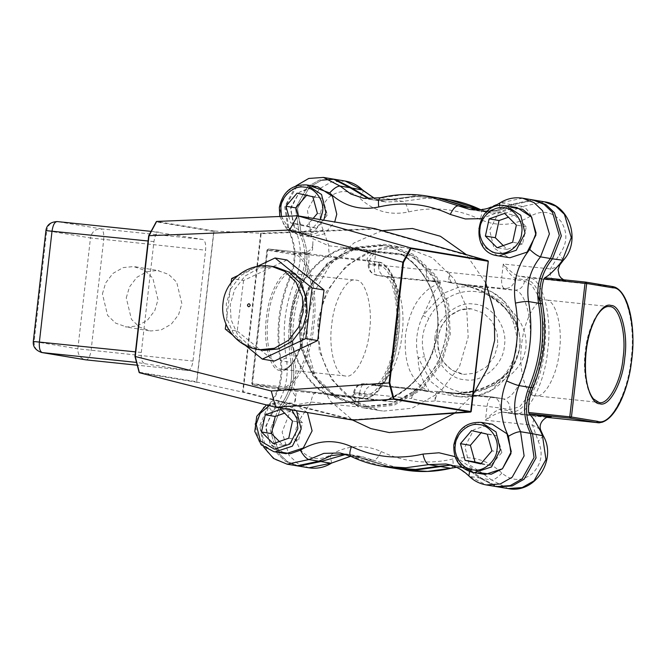 <?xml version="1.0" encoding="UTF-8"?>
<svg xmlns="http://www.w3.org/2000/svg" width="666" height="666" viewBox="0 0 666 666"><rect width="100%" height="100%" fill="white"/><g stroke="black" fill="none" stroke-linecap="round" stroke-linejoin="round"><path stroke-width="0.5" stroke-dasharray="3.33 2.5" d="M544.455 201.823L522.652 206.443L512.712 204.795L534.515 200.175L512.712 204.795L510.73 204.462L532.534 199.842L510.73 204.462L495.787 210.647L479.578 211.055L474.617 209.923L491.508 213.037L480.71 209.74M512.712 204.795L497.777 210.98L481.568 211.388L497.777 210.98L512.712 204.795M449.159 199.7L425.84 198.218L402.83 201.382L392.89 199.733L415.909 196.57L439.219 198.052L415.909 196.57L392.89 199.733L390.909 199.4L413.919 196.237L437.237 197.719L413.919 196.237L390.909 199.4L373.751 200.025L368.781 198.893L385.672 202.006L374.883 198.709M392.89 199.733L375.732 200.358L392.89 199.733M345.279 181.06L331.227 182.059L319.372 188.761L307.426 210.065L310.964 234.282L301.024 232.625L297.494 208.408L309.432 187.113L321.287 180.411L335.339 179.412L321.287 180.411L309.432 187.113L297.494 208.408L301.024 232.625L299.034 232.301L295.504 208.083L307.451 186.78L319.297 180.078L333.358 179.079L319.297 180.078L307.451 186.78L295.504 208.083L299.034 232.301C306.368 247.194 306.893 262.57 300.607 278.43C289.302 305.586 286.105 333.591 291.034 362.446C293.598 379.22 289.627 394.13 279.112 407.167L270.213 430.086L277.073 453.346L285.606 461.405L297.019 465.825L285.606 461.405L277.073 453.346L270.213 430.086L279.112 407.167L269.172 405.511L260.273 428.429L267.141 451.698L275.666 459.756L287.088 464.177M544.963 277.847L566.749 280.677L553.13 279.653C550.79 278.654 549.841 275.075 550.307 268.914L559.557 254.395C567.415 243.556 567.898 232.567 561.013 221.412C552.53 211.655 542.59 209.782 531.193 215.792C514.46 225.832 497.419 227.031 480.086 219.38C457.176 208.716 433.341 206.235 408.574 211.93C389.918 215.826 373.551 211.147 359.474 197.894C349.692 189.677 339.568 189.452 329.087 197.236C319.855 206.71 317.849 217.549 323.077 229.745L328.846 245.829C328.38 251.989 329.329 255.569 331.668 256.568L305.419 253.438C299.958 252.58 301.257 252.531 309.307 253.28L308.891 254.479C309.332 263.012 307.9 271.22 304.587 279.087L302.597 278.754C308.874 262.904 308.35 247.527 301.024 232.625C308.35 247.527 308.874 262.904 302.597 278.754C291.283 305.919 288.095 333.924 293.023 362.77C295.587 379.553 291.608 394.455 281.102 407.492L272.194 430.419L279.062 453.679L287.595 461.738L299.009 466.158L287.595 461.738L279.062 453.679L272.194 430.419L281.102 407.492L279.112 407.167C289.627 394.13 293.598 379.22 291.034 362.446L281.102 360.789C283.658 377.564 279.687 392.474 269.172 405.511L268.223 405.694L271.978 411.605L265.626 427.972L270.529 444.588L279.429 451.873M351.065 456.435L340.035 452.963L351.964 454.945L345.87 454.378L351.964 454.945L363.403 458.549L349.975 454.612L344.905 454.079L349.975 454.612L392.316 467.948L361.422 458.216L351.481 456.568L382.384 466.3M363.403 458.549L394.305 468.281L351.964 454.945L361.896 456.593L373.343 460.198L363.403 458.549M468.889 475.957L458.791 468.34L445.87 463.994L457.792 465.975L451.706 465.409L457.792 465.975L470.712 470.321L481.551 478.296L479.57 477.963L468.722 469.988L455.802 465.642L450.74 465.109L455.802 465.642L468.722 469.988L479.57 477.963L496.195 486.588L479.57 477.963L469.63 476.315L486.263 484.94M481.551 478.296L498.185 486.921L481.551 478.296L470.712 470.321L457.792 465.975L467.732 467.632L480.652 471.969L491.491 479.945L481.551 478.296M365.701 408.116L394.056 405.253L421.653 389.677L441.575 363.661L450.299 334.074L448.734 304.612L436.322 275.957L414.477 254.812L388.544 244.905L384.357 244.339L355.994 247.203L328.405 262.779L308.475 288.794L299.758 318.381L301.323 347.852L313.728 376.498L335.572 397.644L361.513 407.55L365.701 408.116M522.594 198.193L500.79 202.805L510.73 204.462L495.787 210.647L479.578 211.055L469.647 209.407L485.855 208.999L499.9 202.947M427.297 196.07L403.979 194.589L380.969 197.752L390.909 199.4L373.751 200.025L363.811 198.368L380.378 197.769M323.418 177.431L309.365 178.43L297.511 185.131L285.564 206.427L289.094 230.644L299.034 232.301C306.368 247.194 306.893 262.57 300.607 278.43C289.302 305.586 286.105 333.591 291.034 362.446L293.023 362.77C295.587 379.553 291.608 394.455 281.102 407.492L291.034 409.149L282.134 432.067L289.002 455.328L297.527 463.386L308.949 467.807M535.081 395.729C525.499 396.312 518.115 368.256 521.661 344.713C523.509 320.887 536.896 296.287 545.995 299.983C555.577 299.392 562.961 327.447 559.415 350.99C557.567 374.816 544.18 399.417 535.081 395.729L599.233 402.43M609.223 306.56L545.995 299.983M546.969 417.357L513.103 413.827L502.039 411.996L500.141 409.249C495.646 410.622 490.759 414.285 485.464 420.221C491.791 415.684 497.352 412.953 502.172 412.013L549.708 416.816M546.919 417.374L513.103 413.827L511.072 411.072L500.141 409.249L500.283 407.992L509.948 409.598L519.788 406.635L530.011 393.756L538.136 372.918L542.607 349.558L543.481 324.65L539.935 301.332M537.687 294.855L531.543 284.998L524.592 281.102L514.926 279.495L515.068 278.238C511.03 275.624 507.092 270.887 503.263 264.011C508.416 269.722 513.22 273.709 517.673 275.957L515.068 278.238L525.998 280.053C539.119 279.245 549.217 317.632 544.372 349.858C541.833 382.459 523.526 416.125 511.072 411.072M304.587 279.087C293.273 306.243 290.085 334.249 295.013 363.103C296.478 371.47 296.029 379.778 293.673 388.02L296.129 393.756L294.064 405.219L311.047 402.039L301.79 416.558C293.939 427.397 293.456 438.395 300.341 449.55C308.824 459.299 318.764 461.172 330.161 455.161C346.894 445.121 363.927 443.922 381.268 451.573C404.17 462.237 428.013 464.718 452.78 459.024C471.436 455.136 487.803 459.806 501.881 473.06C511.655 481.285 521.786 481.501 532.267 473.726C541.5 464.244 543.506 453.413 538.278 441.208L532.509 425.124L485.464 420.221L487.046 406.368L435.106 400.949C427.081 401.814 419.247 400.999 411.605 398.501C412.545 392.465 414.26 389.327 416.725 389.086L426.39 390.692C428.696 390.9 417.316 385.456 413.311 376.939C406.71 367.357 404.154 352.938 405.627 333.666C409.165 314.735 415.259 301.332 423.934 293.448C429.512 286.405 441.075 283.308 438.736 282.351L429.07 280.744L377.131 275.324C374.808 274.292 373.867 270.712 374.309 264.593L426.24 270.005C425.807 276.124 426.748 279.703 429.07 280.744L430.902 280.736C428.463 279.695 426.906 276.124 426.24 270.005C434.274 269.139 442.107 269.963 449.75 272.452C449.309 278.571 450.249 282.151 452.572 283.192L452.081 283.125M440.134 391.525L440.234 391.533C437.762 391.775 436.055 394.913 435.106 400.949C434.948 394.921 436.047 391.783 438.403 391.541L492.166 396.944C497.685 398.168 500.391 401.856 500.283 407.992L487.046 406.368C487.995 400.333 489.701 397.194 492.166 396.944L501.831 398.551L449.9 393.14L458.358 393.14L472.202 391.1C481.984 388.986 491.15 384.956 499.683 379.012C511.596 370.954 522.452 354.903 519.597 336.505C518.548 327.497 512.962 315.751 501.906 305.344C489.885 295.246 478.18 288.794 466.766 285.997L461.721 284.732M492.074 396.936L440.234 391.533L449.9 393.14C472.569 395.229 520.279 384.59 525.84 348.06C529.62 310.639 484.906 288.719 462.237 284.798L460.456 284.415C478.429 287.987 506.884 301.032 517.191 325.433C522.111 340.259 520.512 354.329 512.379 367.64L519.505 349.384C520.745 343.523 520.113 335.614 517.599 325.657L517.599 325.657C511.255 304.062 497.66 291.034 476.814 286.58L492.091 291.924L504.304 301.523L517.599 325.657M351.54 396.303L353.296 394.896L358.083 406.943C352.63 401.182 350.474 397.635 351.631 396.32L316.167 392.624C313.686 392.823 311.979 395.962 311.047 402.039L358.083 406.943L359.665 393.09L411.605 398.501C413.628 392.699 415.925 389.685 418.514 389.468L428.18 391.075C431.626 391.067 418.015 380.486 418.148 357.817C414.943 343.281 416.55 329.212 422.96 315.609L434.507 291.192L439.926 285.19L440.567 282.342L430.902 280.736L443.797 281.094L450.79 282.809C448.576 281.793 448.235 278.346 449.75 272.452L501.689 277.872L503.263 264.011L550.307 268.914C557.117 267.216 560.131 265.717 559.34 264.41M440.234 391.533L448.068 393.148C466.267 394.672 496.894 388.711 512.379 367.64C513.32 367.69 512.629 367.016 510.298 365.609C504.054 379.337 485.472 394.888 463.911 392.349C442.291 390.393 427.647 371.37 424.642 356.676C420.537 343.29 421.994 330.502 429.012 318.306C435.256 304.578 453.837 289.019 475.399 291.566C497.019 293.523 511.663 312.545 514.676 327.239C518.772 340.626 517.316 353.413 510.298 365.609M416.633 389.069L364.693 383.658C358.524 383.641 354.812 386.621 353.563 392.599L353.296 394.896L354.237 394.039L365.168 395.862C377.614 400.915 395.929 367.249 398.468 334.648C403.313 302.422 393.206 264.036 380.095 264.843L369.164 263.028L367.132 260.264L331.668 256.568M351.631 396.32L362.562 398.135L279.187 389.444L252.855 385.065L293.798 389.335C285.756 388.586 284.457 388.644 289.918 389.493L351.631 396.32L354.237 394.039L354.379 392.782L364.044 394.389C376.248 399.342 394.214 366.325 396.703 334.349C401.456 302.755 391.55 265.101 378.679 265.892L369.014 264.285L369.164 263.028L368.465 261.805L368.198 264.102L374.309 264.593L375.882 250.732L368.465 261.805L367.132 260.264C366.342 258.4 369.255 255.22 375.882 250.732L328.846 245.829L313.028 238.736L312.562 249.75L309.465 253.305L303.396 252.822C309.832 251.731 313.103 248.243 313.187 242.357M309.299 253.28L268.356 249.009L309.465 253.305M312.196 186.588L299.275 192.274L290.742 207.492L293.265 224.792L288.261 230.17L289.094 230.644C296.428 245.546 296.953 260.922 290.676 276.773L302.597 278.754C291.283 305.919 288.095 333.924 293.023 362.77L295.013 363.103M438.403 391.541L425.499 391.183L416.725 389.086L364.793 383.666L374.45 385.273L426.823 390.751L374.975 385.348L377.347 384.049C382.625 381.435 393.756 358.599 395.912 333.932C399.458 308.558 393.131 282.276 388.37 278.663L386.28 276.865L376.615 275.258C370.845 273.718 368.04 270.005 368.198 264.102M434.915 338.336C435.489 319.472 456.968 300.682 473.959 304.162C491.342 304.262 508.075 327.039 504.395 345.579C503.821 364.435 482.342 383.233 465.351 379.753C447.968 379.645 431.235 356.876 434.915 338.336M345.171 375.932C335.589 376.515 328.205 348.46 331.743 324.916C333.599 301.09 346.986 276.49 356.077 280.186C365.667 279.595 373.052 307.65 369.505 331.193C367.649 355.02 354.27 379.62 345.171 375.932L281.485 369.289C271.895 369.88 264.51 341.825 268.057 318.281C269.913 294.455 283.291 269.855 292.391 273.543C301.973 272.96 309.357 301.007 305.819 324.558C303.962 348.385 290.576 372.985 281.485 369.289M292.391 273.543L356.077 280.186M497.777 344.763L494.289 356.601L486.322 367.008L475.283 373.235L463.936 374.384L451.889 370.196L443.148 361.738L438.186 350.274L437.562 338.486L441.05 326.648L449.017 316.25L460.056 310.015L471.403 308.874L483.449 313.062L492.191 321.52L497.152 332.975L497.777 344.763M550.008 416.808L537.628 415.709C535.148 415.909 533.441 419.047 532.509 425.124C538.786 428.171 541.4 430.094 540.367 430.894M517.191 325.433C518.098 325.724 517.257 326.323 514.676 327.239M512.379 367.64L492.174 389.801L476.232 396.253L458.516 396.678L443.248 391.325L431.035 381.726L418.148 357.817L424.642 356.676M450.557 282.75L443.797 281.094L476.814 286.58L459.107 287.004L443.156 293.456L422.96 315.609L429.012 318.306M288.711 216.134L290.584 222.885L306.31 226.473L313.187 218.39M298.127 215.892L300.524 224.542L290.584 222.885M300.524 224.542L316.25 228.13L327.364 215.06L322.744 198.401L297.078 193.157M307.018 194.813L306.576 195.329M322.744 198.401L312.804 196.745M327.364 215.06L317.424 213.403M316.25 228.13L306.31 226.473M317.782 186.78L316.492 186.605L299.275 192.274L290.459 209.382L294.763 227.273L309.465 236.821L310.747 236.996L324.525 233.841L334.723 221.969M279.37 441.508L283.2 445.321L273.26 443.664M283.2 445.321L298.693 439.843L288.753 438.195M298.693 439.843L302.439 422.677L290.692 410.989L280.752 409.332M290.692 410.989L284.582 413.145M302.439 422.677L292.499 421.029M307.467 412.554L293.09 403.463L291.8 403.288L274.583 408.957L265.776 426.065L270.071 443.947L284.773 453.504M481.243 463.403L490.742 465.576L501.848 452.505L491.916 450.849M501.848 452.505L497.227 435.847L487.296 434.19M490.742 465.576L480.802 463.919M497.227 435.847L471.561 430.602M481.501 432.259L481.06 432.767M492.266 424.225L490.975 424.051L473.759 429.72L464.951 446.828L469.247 464.718L483.949 474.267M503.23 245.588L507.059 249.4L522.56 243.923L526.307 226.756L514.56 215.068L504.62 213.411M514.56 215.068L508.449 217.224M526.307 226.756L516.366 225.108M522.56 243.923L512.62 242.274M507.059 249.4L497.127 247.744M516.958 207.542L515.667 207.367L498.451 213.037L489.635 230.145L493.939 248.035L508.641 257.584M336.23 395.995L393.198 401.931C414.543 395.895 442.257 370.08 445.995 333.5C450.582 297.019 429.337 266.092 409.848 255.802L352.88 249.858C331.535 255.894 303.821 281.718 300.083 318.29C295.504 354.778 316.741 385.706 336.23 395.995L327.489 394.538L327.139 395.005C307.501 384.673 286.055 353.529 290.676 316.758C294.447 279.895 322.402 253.904 343.906 247.86L401.057 253.821C420.687 264.152 442.132 295.288 437.512 332.068C433.741 368.931 405.794 394.921 384.29 400.965L327.139 395.005L327.489 394.538C308 384.249 286.755 353.321 291.342 316.841C295.08 280.261 322.785 254.445 344.139 248.41L343.906 247.86M352.88 249.858L344.139 248.41L401.107 254.345L401.057 253.821L401.107 254.345L409.848 255.802M393.198 401.931L384.457 400.482L384.29 400.965M353.238 419.647L470.87 411.588L487.995 261.28L374.941 229.179L261.147 233.741L243.148 391.741L353.238 419.647L352.988 420.121L242.366 392.083L243.148 391.741M382.226 245.271L354.304 248.085L327.131 263.42L307.509 289.036L298.926 318.173L300.466 347.186L312.687 375.399L334.199 396.22L359.732 405.969L363.852 406.526L391.783 403.704L418.947 388.37L438.569 362.762L447.152 333.624L445.612 304.612L433.391 276.398L411.888 255.578L386.347 245.829L382.226 245.271M148.718 235.889L156.269 221.911L213.769 231.468L196.645 381.76L139.144 372.202L135.007 356.277M374.941 229.179L374.808 228.638L260.464 233.225L214.585 231.069L213.769 231.468M213.961 231.235L196.778 382.034L242.366 392.083M365.842 406.851L393.764 404.037L420.937 388.703L440.551 363.087L449.142 333.957L447.602 304.936L435.381 276.723L413.869 255.91L388.336 246.162L384.215 245.604L356.285 248.418L329.121 263.753L309.499 289.369L300.915 318.506L302.456 347.519L314.677 375.732L336.18 396.545L361.721 406.293L365.842 406.851M260.464 233.225L261.147 233.741M144.139 363.211C141.816 362.171 140.867 358.591 141.309 352.472L153.938 241.608C154.887 235.573 156.593 232.434 159.066 232.193L151.082 231.36L202.789 239.46C205.111 240.501 206.052 244.081 205.611 250.2L192.982 361.064C192.041 367.099 190.334 370.238 187.862 370.479L137.254 365.201L187.954 370.496L136.53 362.421M286.971 259.981L243.565 280.511L231.635 278.53M257.051 266.508L237.795 275.616M243.565 280.511L237.221 331.069L225.291 329.087M231.119 282.692L225.924 324.026M237.221 331.069L274.275 361.097M232.534 334.948L245.096 345.13M275.599 267.016L273.468 266.733L258.974 268.19L244.88 276.149L234.707 289.435L230.253 304.545L231.052 319.597L237.387 334.232L248.551 345.03L261.796 350.091M102.422 293.889L105.644 282.958L113.004 273.36L123.193 267.607L133.666 266.55L144.788 270.413L152.855 278.221L158.009 299.683L154.795 310.606L147.436 320.213L137.246 325.965L126.773 327.023L115.651 323.152L107.584 315.343L102.422 293.889M126.274 297.852L129.495 286.921L136.855 277.322L147.044 271.57L157.509 270.513L168.631 274.375L176.698 282.184L181.86 303.646L178.638 314.568L171.287 324.175L161.097 329.928L150.624 330.985L139.502 327.114L131.435 319.314L126.274 297.852M511.371 207.351L481.468 218.656M293.265 224.792C302.064 242.665 302.689 261.122 295.155 280.145C284.682 305.294 281.726 331.227 286.288 357.942C289.369 378.072 284.598 395.954 271.978 411.605M455.045 456.643L478.604 472.635M454.645 413.161L473.143 394.372M485.822 283.058L466.308 254.612M382.009 230.677L354.129 242.865L330.419 264.327L314.377 291.808L307.068 320.746L307.359 348.31L315.234 376.473L330.894 401.523L352.547 420.046M383.583 411.089L411.946 408.225L439.543 392.649L459.465 366.641L468.181 337.046L466.616 307.584L454.212 278.929L432.367 257.784L406.435 247.877L402.247 247.319L373.884 250.175L346.287 265.751L326.365 291.766L317.64 321.353L319.205 350.824L331.618 379.478L353.463 400.616L379.395 410.522L383.583 411.089M295.846 185.947L284.657 206.785L288.261 230.17C295.671 245.146 296.187 260.697 289.793 276.831L290.676 276.773C279.362 303.937 276.174 331.943 281.102 360.789L280.278 360.389L286.288 357.942M499.417 205.636L501.381 210.839M290.676 276.773C288.811 276.631 290.309 277.755 295.155 280.145M469.597 471.595L472.069 468.106M598.884 402.381L598.776 402.364C589.185 402.955 581.801 374.9 585.347 351.357C587.204 327.53 600.582 302.93 609.681 306.618M596.478 422.519C609.407 427.772 628.421 392.807 631.06 358.949C636.097 325.491 625.599 285.631 611.979 286.463L528.604 277.772L517.673 275.957L553.13 279.653M502.039 411.996L513.103 413.827C526.032 419.08 545.046 384.115 547.685 350.258C552.713 316.8 542.224 276.939 528.604 277.772L525.998 280.053M462.237 284.798L514.177 290.21C525.024 289.552 533.383 321.295 529.37 347.935C527.272 374.891 512.129 402.73 501.831 398.551L450.499 393.223M524.592 281.102C523.31 287.121 519.838 290.151 514.177 290.21L504.512 288.611L452.572 283.192M440.567 282.342L386.796 276.931L376.615 275.258M252.789 385.056L251.731 383.666L266.949 250.125L268.34 249.009L294.688 253.388C308.308 252.556 318.798 292.416 313.769 325.874C311.13 359.732 292.116 394.697 279.187 389.444L252.789 385.056L252.497 383.724L267.715 250.191L268.356 249.009L267.049 250.15L293.381 254.529C306.751 253.713 317.049 292.832 312.113 325.674C309.524 358.907 290.859 393.215 278.172 388.062L251.84 383.691L267.049 250.15L308.891 254.479M278.172 388.062L279.837 389.535L362.562 398.135C375.491 403.388 394.505 368.423 397.144 334.565C402.181 301.107 391.683 261.247 378.063 262.079L367.132 260.264M367.257 260.281L378.188 262.096L294.688 253.388L293.381 254.529M323.077 229.745C317.915 232.834 313.877 234.349 310.964 234.282L313.028 238.736M408.574 211.93C407.251 205.927 405.344 202.406 402.83 201.382L385.672 202.006L374.991 198.693M531.193 215.792C528.188 210.514 525.341 207.392 522.652 206.443L507.717 212.629L491.508 213.037L480.469 209.565M501.881 473.06C497.76 477.572 494.297 479.861 491.491 479.945L508.125 488.569M456.451 467.257L467.732 467.632L456.551 467.307M381.268 451.573C378.629 457.134 375.99 460.006 373.343 460.198L404.245 469.93M350.616 456.227L361.896 456.593L350.716 456.277M294.064 405.219L291.034 409.149C293.864 409.973 297.452 412.445 301.79 416.558M386.28 276.865L386.796 276.931C397.644 276.273 406.002 308.017 401.989 334.657C399.891 361.613 384.748 389.452 374.45 385.273L374.975 385.348M280.178 370.429C270.346 371.029 262.762 342.241 266.4 318.073C268.306 293.623 282.043 268.373 291.375 272.169C301.215 271.562 308.791 300.349 305.153 324.517C303.255 348.967 289.519 374.217 280.178 370.429M293.673 388.02L252.497 383.724L251.84 383.691L252.855 385.065M563.311 260.306L559.557 254.395M480.061 209.432C482.209 210.423 482.217 213.736 480.086 219.38M361.913 189.685C363.902 190.568 363.087 193.298 359.474 197.894M331.643 463.053L330.161 455.161M450.574 468.248C452.855 468.023 453.596 464.943 452.78 459.024M543.281 435.83L538.278 441.208M501.689 277.872L514.926 279.495C513.644 285.514 510.173 288.545 504.512 288.611C502.189 287.57 501.248 283.991 501.689 277.872M359.665 393.09C360.614 387.054 362.321 383.916 364.793 383.666C359.132 383.724 355.661 386.763 354.379 392.782L359.665 393.09M353.563 392.599L354.379 392.782M450.79 282.809L460.456 284.415M449.9 393.14L448.068 393.148M428.18 391.075L426.823 390.751M509.948 409.598C510.056 403.463 507.35 399.775 501.831 398.551L492.682 397.019M374.45 385.273C368.789 385.331 365.326 388.37 364.044 394.389M386.796 276.931C381.285 275.707 378.579 272.028 378.679 265.892M377.131 275.324C371.62 274.109 368.914 270.421 369.014 264.285M378.063 262.079L380.095 264.843M362.562 398.135L365.168 395.862M267.049 250.15L267.715 250.191M252.497 383.724L251.84 383.691M281.435 216.425L288.236 227.705L299.109 232.492L311.222 229.828L320.413 219.589M306.851 184.965L305.561 184.79L288.345 190.459L279.529 207.567L283.824 225.449L298.526 235.006L299.817 235.181L313.594 232.018L323.793 220.155M291.866 409.965L279.595 403.821L269.156 405.619M296.536 410.739L282.159 401.64L280.869 401.473L263.653 407.142L254.845 424.25L259.141 442.132L273.843 451.69M481.335 422.411L480.044 422.236L462.828 427.905L454.021 445.013L458.316 462.895L473.018 472.452M504.736 205.553L487.52 211.222L478.704 228.33L483.008 246.212L497.71 255.769M401.107 254.345C420.587 264.635 441.833 295.562 437.246 332.051C433.508 368.623 405.802 394.447 384.457 400.482L327.489 394.538M214.585 231.069L156.643 221.437M197.344 382.359L139.41 372.727M260.689 233.308L242.599 392.058M470.687 412.063L471.137 411.605M488.261 261.288L487.928 260.756M141.309 352.472L135.464 351.864M153.938 241.608L148.093 241M45.929 230.503L46.745 230.686C48.027 224.667 51.498 221.628 57.159 221.57L100.882 228.838C103.205 229.878 104.154 233.458 103.713 239.577L91.076 350.441C90.135 356.476 88.428 359.615 85.956 359.856C80.444 358.633 77.739 354.953 77.839 348.809L34.116 341.541L46.745 230.686L90.468 237.953L77.839 348.809L192.982 361.064M202.789 239.46L100.882 228.838C95.221 228.896 91.75 231.935 90.468 237.953L205.611 250.2M42.233 352.589C36.722 351.365 34.016 347.685 34.116 341.541L33.3 341.358M271.628 266.358L269.489 266.067L255.003 267.532L240.909 275.483L230.727 288.769L226.282 303.887L227.081 318.939L233.416 333.574L244.572 344.372L257.817 349.425M388.544 244.905L402.439 247.344C366.4 242.482 327.655 272.96 320.371 314.602C311.305 357.351 336.871 403.496 379.395 410.522L361.513 407.55M289.793 276.831C278.53 303.829 275.358 331.676 280.278 360.389C282.892 377.431 278.879 392.532 268.223 405.694L259.64 425.79L263.753 447.194M437.978 391.525L425.499 391.183L458.516 396.678C482.167 399.184 500.274 389.493 512.828 367.59M544.805 277.83L565.592 280.486L563.686 279.795M502.072 411.996L537.537 415.701M295.071 401.498C297.652 394.788 289.161 388.403 287.804 389.152L316.075 392.607M417.241 389.152L426.906 390.759M462.262 374.15C445.537 369.772 437.445 357.917 437.97 338.578C439.602 320.146 457.117 305.844 473.076 309.099M513.752 413.919L512.97 413.811M378.188 262.096C394.064 264.56 402.131 295.846 399.134 330.078C397.993 342.99 395.562 354.953 391.858 365.959C388.603 375.516 384.698 383.166 380.153 388.911C373.534 396.253 367.882 399.359 363.211 398.226M291.933 273.485L297.735 277.023C301.898 282.134 304.495 290.742 305.536 302.847C306.626 325.158 302.972 344.056 294.588 359.548C287.92 370.263 282.942 369.455 281.943 369.347M279.837 389.535L279.121 389.435M309.465 236.821L298.526 235.006L286.522 228.813L279.795 216.492M266.433 404.928L280.844 401.465L293.09 403.463M386.347 245.829L388.336 246.162M384.449 400.482L327.481 394.538M384.415 400.482C412.487 389.702 429.836 368.573 436.48 337.113C442.59 304.52 427.63 269.638 401.074 254.337M361.721 406.293L359.732 405.969M135.206 266.758L159.057 270.721M149.076 330.777L125.225 326.806"/><path stroke-width="1" d="M469.597 471.595L468.889 475.957C473.776 480.777 479.57 483.766 486.263 484.94L498.185 486.921L512.237 485.922L524.092 479.22L536.038 457.917L532.509 433.699L530.519 433.375L534.049 457.592L522.102 478.887L510.256 485.589L496.195 486.588L510.256 485.589L522.102 478.887L534.049 457.592L530.519 433.375C523.185 418.473 522.66 403.096 528.946 387.246C540.251 360.081 543.448 332.076 538.519 303.23C535.955 286.447 539.926 271.545 550.441 258.508L559.34 235.581L552.48 212.321L543.947 204.262L532.534 199.842L544.455 201.823C570.038 204.962 581.185 241.159 563.311 260.306L552.43 258.833L561.33 235.914L554.462 212.654L545.937 204.595L534.515 200.175L545.937 204.595L554.462 212.654L561.33 235.914L552.43 258.833L550.441 258.508L559.34 235.581L552.48 212.321L543.947 204.262L532.534 199.842L522.594 198.193L534.007 202.614L542.54 210.672L549.408 233.933L540.501 256.851C537.678 256.027 534.09 253.555 529.745 249.442L536.105 233.067L531.202 216.45L522.685 209.349L511.371 207.351M537.628 415.709L551.248 416.741L529.204 413.877C532.384 416.916 536.105 422.585 540.367 430.894L542.44 435.356L545.97 459.573L534.032 480.869L522.177 487.57L508.125 488.569L498.185 486.921L512.237 485.922L524.092 479.22L536.038 457.917L532.509 433.699C525.174 418.806 524.65 403.43 530.935 387.57C542.241 360.414 545.429 332.409 540.501 303.554C537.945 286.78 541.916 271.87 552.43 258.833C541.916 271.87 537.945 286.78 540.501 303.554L538.519 303.23C535.955 286.447 539.926 271.545 550.441 258.508L540.501 256.851C529.994 269.888 526.015 284.798 528.579 301.573C525.599 301.315 521.22 301.823 515.442 303.105C512.362 282.975 517.132 265.085 529.745 249.442M499.417 205.636L499.9 202.947C490.293 208.916 480.211 211.064 469.647 209.407L458.2 205.802L468.14 207.451L437.237 197.719L449.159 199.7C460.031 201.515 470.471 204.803 480.469 209.565L470.121 207.784L439.219 198.052L470.121 207.784L437.237 197.719L427.297 196.07L458.2 205.802C455.552 205.994 452.905 208.866 450.274 214.427C427.364 203.763 403.529 201.282 378.763 206.976C360.106 210.864 343.739 206.194 329.662 192.94L312.196 186.588M475.624 209.957L470.121 207.784L475.624 209.957M427.297 196.07C411.621 193.49 395.987 194.056 380.378 197.769L363.811 198.368L350.89 194.031L340.051 186.055L349.983 187.704L368.781 198.893L349.983 187.704L333.358 179.079L345.279 181.06C351.973 182.234 357.767 185.223 362.654 190.043L351.973 188.037L335.339 179.412L351.973 188.037L349.983 187.704L333.358 179.079L323.418 177.431L340.051 186.055C337.246 186.139 333.783 188.428 329.662 192.94M369.788 198.926L351.973 188.037L369.788 198.926M263.753 447.194L273.518 458.458L287.088 464.177L299.009 466.158L320.812 461.538L318.823 461.205L297.019 465.825L318.823 461.205L331.26 455.636L344.905 454.079L331.26 455.636L318.823 461.205L308.891 459.557L323.826 453.371L340.035 452.963L351.065 456.435C361.072 461.197 371.511 464.485 382.384 466.3L405.694 467.782L428.713 464.618L445.87 463.994C454.612 465.492 462.287 469.48 468.889 475.957M320.812 461.538L345.87 454.378L320.812 461.538L299.009 466.158L308.949 467.807L330.752 463.195L320.812 461.538M382.384 466.3L394.305 468.281L417.624 469.763L440.634 466.6L438.644 466.267L415.634 469.43L392.316 467.948L415.634 469.43L450.74 465.109L438.644 466.267L428.713 464.618C426.198 463.594 424.284 460.073 422.968 454.07L439.027 452.78L455.045 456.643M440.634 466.6L417.624 469.763L394.305 468.281L404.245 469.93L427.555 471.411L450.574 468.248L440.634 466.6M486.263 484.94L500.316 483.941L512.171 477.239L524.109 455.935L520.579 431.718L530.519 433.375C523.185 418.473 522.66 403.096 528.946 387.246C540.251 360.081 543.448 332.076 538.519 303.23L528.579 301.573C533.508 330.428 530.319 358.433 519.005 385.589C516.075 384.94 511.929 383.375 506.576 380.902C517.049 355.752 520.004 329.82 515.442 303.105M597.777 421.378L596.478 422.519L570.146 418.148L571.445 417.008L586.663 283.466L612.995 287.845C626.365 287.029 636.663 326.149 631.718 358.991C629.137 392.224 610.464 426.531 597.777 421.378L571.445 417.008L528.613 412.512C528.171 403.979 529.603 395.77 532.917 387.903C544.23 360.747 547.419 332.742 542.49 303.887C541.025 295.521 541.475 287.213 543.831 278.971L544.696 277.822C548.451 275.915 553.329 271.453 559.34 264.41L562.37 260.489L571.27 237.571L564.402 214.302L555.869 206.244L544.455 201.823M529.204 413.877L528.613 412.512M539.935 301.332L537.687 294.855M544.688 277.814L585.647 282.084L612.046 286.472L585.714 282.093L544.688 277.814M508.125 488.569C534.94 494.289 557.375 459.698 543.281 435.83L532.509 433.699C525.174 418.806 524.65 403.43 530.935 387.57C542.241 360.414 545.429 332.409 540.501 303.554L542.49 303.887M563.686 279.795L561.155 278.038L559.249 275.558L558.05 269.747L559.723 265.051L559.34 264.41M543.281 435.83L540.892 430.577L540.367 430.894M313.187 218.39L317.424 213.403L312.804 196.745L297.078 193.157L285.964 206.227L288.711 216.134M307.018 194.813L295.904 207.884L285.964 206.227M295.904 207.884L298.127 215.892M334.723 221.969L336.78 214.211L332.484 196.328L317.782 186.78L306.851 184.965L321.553 194.514L325.849 212.396L323.793 220.155M288.753 438.195L292.499 421.029L280.752 409.332L265.259 414.81L261.513 431.976L273.26 443.664L288.753 438.195M284.582 413.145L275.2 416.458L271.453 433.624L261.513 431.976M271.453 433.624L279.37 441.508M275.2 416.458L265.259 414.81M296.536 410.739L301.165 429.079L292.349 446.187L275.133 451.864L273.843 451.69L286.064 453.679L303.28 448.002L312.096 430.894L307.467 412.554M487.296 434.19L471.561 430.602L460.456 443.673L465.076 460.331L480.802 463.919L491.916 450.849L487.296 434.19M481.501 432.259L470.396 445.329L475.008 461.988L465.076 460.331M475.008 461.988L481.243 463.403M470.396 445.329L460.456 443.673M473.018 472.452L485.239 474.442L502.455 468.764L511.272 451.656L506.968 433.774L492.266 424.225L481.335 422.411L496.037 431.959L500.341 449.841L491.525 466.949L474.309 472.627L473.018 472.452C459.731 468.881 453.33 459.715 453.812 444.971C457.184 429.204 466.358 421.686 481.335 422.411M489.127 218.889L485.381 236.055L497.127 247.744L512.62 242.274L516.366 225.108L504.62 213.411L489.127 218.889L499.059 220.538L495.313 237.704L485.381 236.055M508.449 217.224L499.059 220.538M495.313 237.704L503.23 245.588M497.71 255.769C468.373 252.431 475.557 200.982 504.711 205.544L506.027 205.727L520.729 215.276L525.024 233.158L516.208 250.266L498.992 255.944L497.71 255.769L509.923 257.759L527.147 252.089L535.955 234.973L531.659 217.091L516.958 207.542L504.736 205.553M139.41 372.727L139.144 372.202L139.427 372.735L275.674 407.267L352.988 420.121L470.687 412.063L488.261 261.288L487.928 260.756L374.808 228.638L297.494 215.784L156.643 221.437L156.269 221.911L156.643 221.437M353.005 420.121L471.178 411.613L488.303 261.305L487.937 260.756L487.995 261.28L487.928 260.756L410.614 247.902L297.494 215.784L289.61 230.053L149.009 235.697L135.248 356.501L271.27 390.984L389.086 382.917L402.838 262.204L289.61 230.053M410.614 247.902L411.03 248.451L403.471 262.496L402.838 262.204M470.687 412.063L393.373 399.209L389.135 382.917L389.768 382.784L393.906 398.767L393.373 399.209L275.674 407.267L271.27 390.984M410.597 247.894L402.888 262.213M149.009 235.697L156.668 221.437M139.427 372.735L135.248 356.501M352.988 420.121L353.238 419.647L352.988 420.121M374.808 228.638L374.941 229.179L374.808 228.638M135.206 356.493L148.968 235.697M245.096 345.13L262.354 359.116L274.275 361.097L317.682 340.559L324.026 290.001L286.971 259.981L275.041 257.992L257.051 266.508M324.026 290.001L312.104 288.02L275.041 257.992M237.795 275.616L231.635 278.53L231.119 282.692M225.924 324.026L225.291 329.087L232.534 334.948M317.682 340.559L305.761 338.578L312.104 288.02M262.354 359.116L305.761 338.578M257.817 349.425L263.936 350.383L278.421 348.917L292.516 340.959L302.689 327.672L307.143 312.562L306.343 297.511L300.008 282.875L288.853 272.078L275.599 267.016L271.628 266.358L284.873 271.412L296.029 282.218L302.372 296.853L303.172 311.904L298.718 327.014L288.536 340.301L274.442 348.26L259.956 349.717L257.817 349.425C236.338 346.395 220.03 324.583 223.01 303.155C224.975 280.011 248.784 261.896 271.628 266.358M532.917 387.903L519.005 385.589C512.728 401.448 513.253 416.824 520.579 431.718C517.665 431.651 513.628 433.166 508.466 436.255C499.667 418.381 499.042 399.925 506.576 380.902M481.468 218.656L465.309 218.956L450.274 214.427M279.429 451.873L290.326 453.696L300.349 450.208C317.083 440.168 334.116 438.969 351.457 446.62C374.359 457.284 398.201 459.765 422.968 454.07M478.604 472.635L491.233 474.225L502.455 468.764L510.988 453.554L508.466 436.255M352.547 420.046L370.812 428.579L389.235 432.567L422.094 429.737L454.645 413.161M473.143 394.372L487.878 367.907L494.663 340.301L494.255 311.946L485.822 283.058M466.308 254.612L440.409 236.264L412.487 228.48L382.009 230.677M287.088 464.177L308.891 459.557C306.202 458.608 303.355 455.486 300.349 450.208M380.969 197.752C378.688 197.977 377.947 201.057 378.763 206.976M351.481 456.568C349.334 455.577 349.325 452.264 351.457 446.62M599.791 403.746C589.951 404.345 582.375 375.557 586.005 351.39C587.912 326.939 601.648 301.69 610.988 305.486C620.82 304.878 628.396 333.674 624.766 357.833C622.86 382.284 609.124 407.534 599.791 403.746M598.884 402.381L593.431 398.884C589.268 393.781 586.671 385.173 585.622 373.068C584.54 350.757 588.195 331.859 596.578 316.367C603.246 305.644 608.216 306.452 609.223 306.56L609.681 306.618C619.272 306.035 626.656 334.091 623.11 357.634C621.253 381.46 607.875 406.06 598.776 402.364M546.969 417.357L597.127 422.61L546.919 417.374M529.195 413.877L570.146 418.148L569.788 416.799L585.006 283.266L543.831 278.971M374.883 198.709L361.913 189.685L345.279 181.06M480.71 209.74L449.159 199.7M404.245 469.93C419.913 472.51 435.556 471.944 451.165 468.231L456.451 467.257M308.949 467.807C317.033 469.039 324.6 467.457 331.643 463.053L350.616 456.227M585.647 282.084L585.006 283.266L586.663 283.466L585.647 282.084M611.979 286.463L612.995 287.845M320.413 219.589L322.535 211.988C324.75 200.866 314.71 187.204 304.279 187.138C294.081 185.056 281.202 196.328 280.852 207.642L281.435 216.425M269.156 405.619L260.115 413.469L256.16 424.325L260.439 441L274.425 449.175L289.918 444.072L297.852 428.671L296.994 418.889L291.866 409.965M455.336 445.088C453.13 456.21 463.17 469.88 473.601 469.938C483.799 472.028 496.678 460.755 497.027 449.433C499.242 438.311 489.194 424.65 478.771 424.583C468.573 422.502 455.686 433.774 455.336 445.088M498.285 253.255C508.483 255.344 521.37 244.072 521.719 232.75C523.926 221.628 513.886 207.967 503.454 207.9C493.256 205.819 480.377 217.091 480.028 228.405C477.822 239.527 487.862 253.197 498.285 253.255M389.768 382.784L403.471 262.496M471.137 411.605L393.906 398.767M488.261 261.288L411.03 248.451M86.147 359.873L137.254 365.209L85.956 359.856L42.233 352.589C39.91 351.548 38.969 347.968 39.402 341.849L52.04 230.985C52.98 224.95 54.687 221.811 57.159 221.57L151.082 231.36L57.159 221.57M136.53 362.421L41.717 352.522C35.564 350.358 32.759 346.636 33.3 341.358L45.929 230.503C46.687 225.025 50.4 222.044 57.06 221.562M135.464 351.864L34.116 341.541M148.093 241L46.745 230.686M85.439 359.79L41.717 352.522M247.436 305.103C248.135 307.151 249.067 307.251 250.216 305.394C249.509 303.346 248.585 303.255 247.436 305.103M499.9 202.947C506.943 198.543 514.51 196.961 522.594 198.193M295.846 185.947L308.733 178.455L323.418 177.431M559.723 265.051L563.311 260.306M374.991 198.693L362.654 190.043M350.716 456.277L331.643 463.053M456.551 467.307L451.165 468.231M540.892 430.577C537.096 421.486 548.701 415.209 550.008 416.808L549.999 416.808M597.127 422.61C611.713 424.608 626.664 397.294 631.243 363.561C636.821 326.132 628.238 288.386 612.046 286.472M279.795 216.492L279.329 207.526C282.692 191.758 291.866 184.241 306.851 184.965M273.843 451.69L261.247 444.896L254.787 431.468L256.751 416.35L266.433 404.928M487.937 260.756L374.816 228.638M139.136 372.46L134.957 356.368L148.684 235.797M148.701 235.772L156.327 221.645"/></g></svg>
